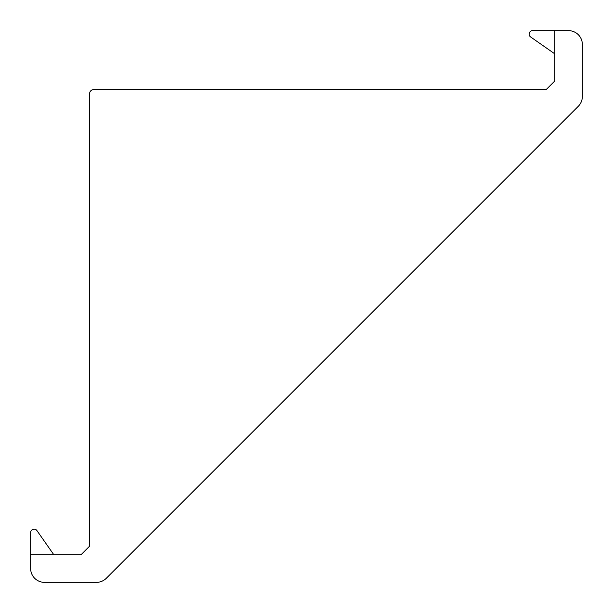 <?xml version="1.0" encoding="UTF-8"?>
<svg xmlns="http://www.w3.org/2000/svg" width="613" height="613" viewBox="0 0 613 613"><rect width="100%" height="100%" fill="white"/><g stroke="black" fill="none" stroke-linecap="round" stroke-linejoin="round"><path stroke-width="0.92" d="M89.59 546.168L81.031 554.727L30.65 554.727L30.65 568.535A13.815 13.815 0 0 0 44.465 582.35L96.517 582.35A13.815 13.815 0 0 0 106.279 578.304L578.304 106.279A13.815 13.815 0 0 0 582.35 96.517L582.35 44.465A13.815 13.815 0 0 0 568.535 30.65L554.727 30.65L554.727 81.031L546.168 89.59L93.735 89.59A4.145 4.145 0 0 0 89.59 93.735L89.59 546.168L85.927 549.83M532.567 30.65L554.727 30.65L532.567 30.65A3.456 3.456 0 0 0 530.59 36.933L554.727 53.814M549.83 85.927L546.168 89.59M36.933 530.59L53.814 554.727L36.933 530.59A3.456 3.456 0 0 0 30.65 532.567L30.65 554.727"/></g></svg>
